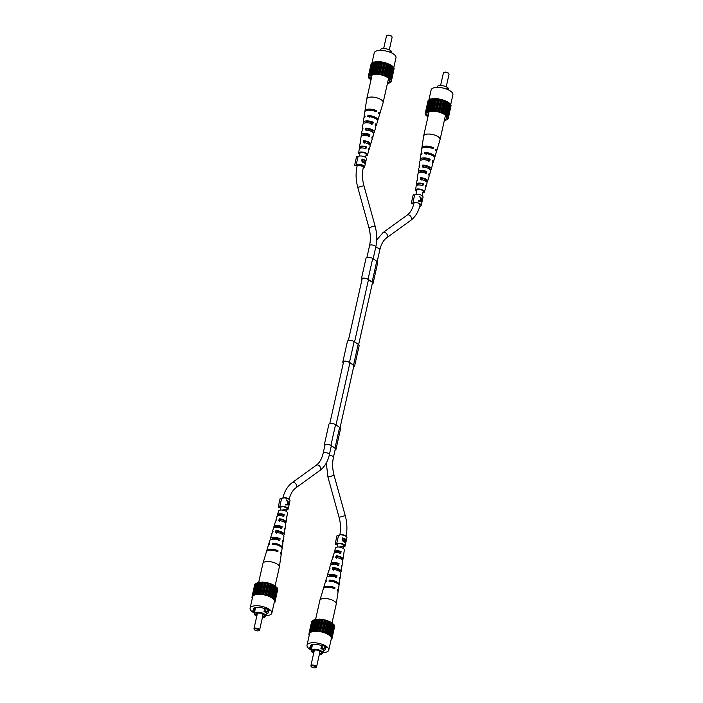 <?xml version="1.0" encoding="UTF-8"?>
<svg xmlns="http://www.w3.org/2000/svg" width="703" height="703" viewBox="0 0 703 703"><rect width="100%" height="100%" fill="white"/><g stroke="black" fill="none" stroke-linecap="round" stroke-linejoin="round"><path stroke-width="1.05" d="M363.337 162.701L364.4 162.208L363.073 162.604L361.641 160.864L362.054 158.992A4.341 1.722 12.6 0 1 364.743 160.064A4.341 1.722 12.6 0 1 365.824 161.418L364.901 163.36L364.4 162.208M364.207 162.49L363.073 162.604M363.187 168.017A4.341 1.722 -167.4 0 0 364.567 167.129L366.421 158.825A4.341 1.722 -167.4 0 0 365.367 157.305A4.341 1.722 -167.4 0 0 360.99 155.969A4.341 1.722 -167.4 0 0 357.985 156.813L356.122 165.117L354.664 165.275L357.15 165.803M364.567 167.129A4.341 1.722 -167.4 0 0 363.504 165.609A4.341 1.722 -167.4 0 0 359.136 164.282A4.341 1.722 -167.4 0 0 356.122 165.117M362.511 162.261L364.18 161.708L364.514 160.451A4.341 1.722 -167.4 0 0 362.607 159.634L362.511 162.261L363.381 161.848M364.365 163.008L365.165 162.27M365.367 161.145L365.578 162.437L364.268 163.474M362.054 158.992L363.592 159.985M368.917 227.631L375.059 225.935C377.01 233.159 377.247 240.189 375.78 247.034A3.19 1.257 12.6 0 0 374.075 245.452A3.19 1.257 12.6 0 0 370.595 244.996A3.19 1.257 12.6 0 0 369.558 245.646C370.806 239.881 370.586 233.879 368.917 227.631L357.765 187.367C355.815 180.144 355.577 173.114 357.045 166.268A3.19 1.257 12.6 0 1 358.082 165.618A3.19 1.257 12.6 0 1 361.553 166.075A3.19 1.257 12.6 0 1 363.266 167.657L363.433 166.883A3.19 1.257 -167.4 0 0 362.66 165.767A3.19 1.257 -167.4 0 0 359.347 164.783A3.19 1.257 -167.4 0 0 357.221 165.486A3.19 1.257 -167.4 0 0 357.247 165.82M357.985 156.813L356.588 156.514L354.734 164.827M364.435 160.785L364.892 160.706L364.998 162.894L365.648 161.576A4.341 1.722 -167.4 0 0 364.892 160.706M364.365 161.101L364.822 161.022M362.159 160.346L363.17 162.138L364.18 161.708M362.607 159.634L362.458 160.293M364.637 162.955L365.507 162.208M287.808 504.279L288.221 502.425L289.012 504.359L287.193 504.315M287.738 502.522L288.221 502.425M289.012 504.359L287.175 504.394M289.153 504.209L288.335 501.916L286.42 499.974L287.861 501.942L287.342 504.288L285.321 504.895L289.003 504.903L288.898 503.831M287.07 501.098L286.393 500.088M287.342 504.288L285.436 504.385M286.745 509.974A4.341 1.722 -167.4 0 0 288.133 509.086L289.988 500.773A4.341 1.722 -167.4 0 0 288.924 499.253A4.341 1.722 -167.4 0 0 284.557 497.926A4.341 1.722 -167.4 0 0 281.551 498.761L279.689 507.065L278.291 506.775L278.23 507.232L280.717 507.751M288.133 509.086A4.341 1.722 -167.4 0 0 287.07 507.566A4.341 1.722 -167.4 0 0 282.703 506.23A4.341 1.722 -167.4 0 0 279.689 507.065M283.019 509.209A3.19 1.257 -167.4 0 0 287 508.831A3.19 1.257 -167.4 0 0 286.226 507.715A3.19 1.257 -167.4 0 0 282.914 506.731A3.19 1.257 -167.4 0 0 280.787 507.443A3.19 1.257 -167.4 0 0 280.813 507.777M281.551 498.761L280.154 498.471L278.291 506.775M417.512 179.871A5.316 2.1 12.6 0 1 417.222 178.966L418.013 173.694A5.694 2.25 12.6 0 1 426.282 173.369L426.783 171.532L425.596 171.752A4.315 1.705 -167.4 0 0 419.761 172.138A4.315 1.705 -167.4 0 0 419.779 172.481M425.13 173.579L425.596 171.752M416.589 191.515A4.517 1.784 12.6 0 1 415.561 190.038A4.517 1.784 12.6 0 1 418.531 188.975A4.517 1.784 12.6 0 1 423.285 190.372A4.517 1.784 12.6 0 1 424.375 192.007A4.517 1.784 12.6 0 1 422.811 192.903M425.368 187.077A4.939 1.951 -167.4 0 0 426.053 186.392L427.046 183.07A5.185 2.047 -167.4 0 0 425.798 181.198A5.185 2.047 -167.4 0 0 420.271 179.59L420.579 177.718A5.316 2.1 12.6 0 1 426.299 179.37A5.316 2.1 12.6 0 1 427.582 181.286A5.316 2.1 12.6 0 1 427.046 181.919L426.132 181.321A4.042 1.599 12.6 0 0 426.361 180.97A4.042 1.599 12.6 0 0 425.377 179.537A4.042 1.599 12.6 0 0 421.492 178.307L420.579 177.718M428.892 175.179A5.826 2.302 -167.4 0 0 429.647 174.388L430.64 171.075A6.072 2.399 -167.4 0 0 429.173 168.887A6.072 2.399 -167.4 0 0 422.38 166.989L422.696 165.117A6.204 2.452 12.6 0 1 429.682 167.05A6.204 2.452 12.6 0 1 431.176 169.291A6.204 2.452 12.6 0 1 430.456 170.082M432.556 163.193A6.714 2.654 -167.4 0 0 433.241 162.393L434.463 158.307A7.021 2.777 -167.4 0 0 432.767 155.785A7.021 2.777 -167.4 0 0 424.638 153.597L424.814 152.525A7.092 2.803 12.6 0 1 433.057 154.73A7.092 2.803 12.6 0 1 434.77 157.287A7.092 2.803 12.6 0 1 434.489 157.771M436.335 151.646A7.548 2.988 -167.4 0 0 436.607 151.163L440.043 139.677A8.401 3.322 -167.4 0 0 440.069 139.589A8.401 3.322 -167.4 0 0 438.013 136.646A8.401 3.322 -167.4 0 0 426.396 134.203A8.401 3.322 -167.4 0 0 423.672 135.925A8.401 3.322 -167.4 0 0 423.663 136.013L421.879 147.876A7.548 2.988 -167.4 0 0 421.923 148.43M420.983 154.748A7.092 2.803 12.6 0 1 420.93 154.194A7.092 2.803 12.6 0 1 422.02 153.026L421.835 154.098A7.021 2.777 -167.4 0 0 420.772 155.249L420.139 159.467A6.714 2.654 -167.4 0 0 420.42 160.486M419.392 167.604A6.204 2.452 12.6 0 1 419.076 166.585A6.204 2.452 12.6 0 1 419.902 165.618L419.586 167.499A6.072 2.399 -167.4 0 0 418.795 168.43L418.285 171.848A5.826 2.302 -167.4 0 0 418.637 172.885M417.222 178.966A5.316 2.1 12.6 0 1 417.784 178.219L417.477 180.1A5.185 2.047 -167.4 0 0 416.941 180.812L416.431 184.239A4.939 1.951 -167.4 0 0 416.694 185.065L416.633 185.425M420.93 154.194L421.721 148.931A7.469 2.953 12.6 0 1 425.772 147.164A7.469 2.953 12.6 0 1 433.092 148.728L433.382 147.674A7.548 2.988 -167.4 0 0 425.983 146.092A7.548 2.988 -167.4 0 0 421.879 147.876M419.076 166.585L419.867 161.312A6.582 2.601 12.6 0 1 429.691 161.049L430.201 159.212A6.714 2.654 -167.4 0 0 420.139 159.467M426.783 171.532A5.826 2.302 -167.4 0 0 418.285 171.848M415.561 190.038L416.15 186.084A4.798 1.898 12.6 0 1 422.855 185.697L423.364 183.861A4.939 1.951 -167.4 0 0 416.431 184.239M421.132 180.161L421.492 178.307M423.514 167.727L423.874 165.882A4.517 1.793 12.6 0 1 428.452 167.27A4.517 1.793 12.6 0 1 429.551 168.878A4.517 1.793 12.6 0 1 429.463 169.08M426.053 154.519L426.255 153.456A5 1.977 12.6 0 1 431.528 155.012A5 1.977 12.6 0 1 431.914 155.284M422.942 192.332A3.62 1.432 -167.4 0 0 423.505 191.778A3.62 1.432 -167.4 0 0 422.626 190.495A3.62 1.432 -167.4 0 0 418.839 189.371A3.62 1.432 -167.4 0 0 416.44 190.205A3.62 1.432 -167.4 0 0 416.721 190.944M431.58 148.122L431.607 147.999A5.237 2.074 -167.4 0 0 426.22 147.164M428.241 161.303L428.707 159.484A4.789 1.898 -167.4 0 0 422.028 159.845A4.789 1.898 -167.4 0 0 422.02 159.889M422.011 185.847L422.477 184.019A3.84 1.52 -167.4 0 0 417.503 184.441A3.84 1.52 -167.4 0 0 417.573 184.907L416.694 185.065M433.382 147.674L431.607 147.999M423.364 183.861L422.477 184.019M426.255 153.456L424.814 152.525M423.874 165.882L422.696 165.117M429.647 174.388A5.826 2.302 -167.4 0 0 429.243 173.131L428.733 174.968A5.694 2.25 12.6 0 1 429.111 176.181L427.582 181.286M436.607 151.163A7.548 2.988 -167.4 0 0 435.834 149.273L435.544 150.319A7.469 2.953 12.6 0 1 436.299 152.182L434.77 157.287M433.241 162.393A6.714 2.654 -167.4 0 0 432.653 160.802L432.143 162.639A6.582 2.601 12.6 0 1 432.705 164.186L431.176 169.291M426.053 186.392A4.939 1.951 -167.4 0 0 425.816 185.46L425.306 187.288A4.798 1.898 12.6 0 1 425.517 188.176L424.375 192.007M430.201 159.212L428.707 159.484M444.349 120.441L447.257 119.73L448.206 118.719L447.881 117.796L448.382 117.506L447.53 116.54L450.438 104.229L447.055 101.548L441.651 99.457L435.658 98.517L432.986 110.459L432.345 110.679L435.008 98.736L432.951 98.569L429.023 99.712L426.475 112.102L425.403 112.656L425.728 113.587L425.227 113.877L425.842 115.213L427.942 116.847M432.345 110.679L431.326 110.696L433.997 98.754M435.658 98.517L435.008 98.736M431.326 110.696L430.28 110.512L432.951 98.569M444.516 119.712A10.141 4.007 -167.4 0 0 446.713 117.26A10.141 4.007 -167.4 0 0 440.553 112.603A10.141 4.007 -167.4 0 0 430.201 111.399A10.141 4.007 -167.4 0 0 427.169 112.893A10.141 4.007 -167.4 0 0 428.118 116.048M430.28 110.512L426.352 111.654M447.767 116.171L441.862 112.331L432.986 110.459M448.382 117.506L451.054 105.564L450.298 104.835M448.206 118.719L450.799 106.689M428.856 100.467L428.074 100.722L425.403 112.656M434.006 110.749L436.677 98.807M429.867 110.828L432.538 98.886M427.248 111.592L429.911 99.65M427.872 111.32L430.535 99.378M435.122 110.863L437.784 98.921M438.628 98.815L435.957 110.758M436.879 111.136L439.542 99.193M438.013 111.373L440.676 99.431M449.076 102.858L446.405 114.8M446.44 115.23L449.103 103.297M446.95 115.749L449.612 103.807M426.123 112.48L431.141 89.896A11.151 4.411 12.6 0 1 434.762 87.603A11.151 4.411 12.6 0 1 446.932 89.219A11.151 4.411 12.6 0 1 452.908 94.756L450.57 105.213M445.447 114.448L448.119 102.506M430.684 98.982L428.022 110.916M425.974 114.607L425.842 115.213M441.651 99.457L438.98 111.399M439.744 111.839L442.415 99.896M442.407 112.796L445.078 100.854M443.356 113.236L446.027 101.294M447.424 118.965L447.257 119.73M444.691 113.956L447.363 102.014M429.023 110.986L431.686 99.044M447.055 101.548L444.393 113.491M440.816 112.181L443.488 100.239M444.524 100.388L441.862 112.331M447.758 117.041L450.43 105.099M447.82 118.245L447.925 117.77M425.482 112.752L425.227 113.877M446.22 88.956L447.565 88.71L448.971 90.151M447.565 88.71L447.407 89.413M437.046 87.392L437.161 86.882A5.94 2.346 12.6 0 1 439.085 85.661A5.94 2.346 12.6 0 1 445.57 86.522A5.94 2.346 12.6 0 1 448.751 89.466L448.751 89.483M446.229 86.803L449.032 74.272A2.9 1.142 -167.4 0 0 448.866 73.727A2.9 1.142 -167.4 0 0 444.314 72.409A2.9 1.142 -167.4 0 0 443.76 72.585A2.9 1.142 -167.4 0 0 443.382 73.007L440.579 85.538M443.76 72.585L444.366 72.277A2.32 0.914 12.6 0 1 444.814 72.137A2.32 0.914 12.6 0 1 448.444 73.191L448.866 73.727M343.319 363.064A3.91 1.547 12.6 0 1 342.809 362.027A3.91 1.547 12.6 0 1 345.419 361.157A3.91 1.547 12.6 0 1 349.479 362.37L353.556 365.015A3.91 1.547 12.6 0 1 354.514 366.386A3.91 1.547 12.6 0 1 353.609 367.098M343.363 362.853A3.62 1.432 12.6 0 1 343.09 362.089A3.62 1.432 12.6 0 1 345.507 361.289A3.62 1.432 12.6 0 1 349.268 362.405L353.345 365.05A3.62 1.432 12.6 0 1 354.233 366.325A3.62 1.432 12.6 0 1 353.662 366.887M342.809 362.027L347.449 341.263A3.91 1.547 12.6 0 1 350.059 340.393A3.91 1.547 12.6 0 1 354.127 341.596L358.196 344.25A3.91 1.547 12.6 0 1 359.154 345.612L354.514 366.386M361.887 279.996A3.91 1.547 12.6 0 1 361.377 278.959A3.91 1.547 12.6 0 1 363.987 278.089A3.91 1.547 12.6 0 1 368.047 279.302L372.124 281.947A3.91 1.547 12.6 0 1 373.082 283.318A3.91 1.547 12.6 0 1 372.177 284.03M361.931 279.785A3.62 1.432 12.6 0 1 361.658 279.021A3.62 1.432 12.6 0 1 364.075 278.221A3.62 1.432 12.6 0 1 367.836 279.337L371.913 281.982A3.62 1.432 12.6 0 1 372.801 283.256A3.62 1.432 12.6 0 1 372.23 283.819M361.377 278.959L366.017 258.194A3.91 1.547 12.6 0 1 368.627 257.324A3.91 1.547 12.6 0 1 372.695 258.528L376.764 261.182A3.91 1.547 12.6 0 1 377.722 262.544L373.082 283.318M284.364 530.115A5.694 2.25 -167.4 0 0 284.987 529.306A5.694 2.25 -167.4 0 0 284.583 528.217L284.276 530.009A5.826 2.302 12.6 0 1 284.715 531.152L284.205 534.57A6.072 2.399 12.6 0 1 283.608 535.396M286.367 517.575A4.798 1.898 -167.4 0 0 286.85 516.916L287.439 512.962A4.517 1.784 -167.4 0 0 286.332 511.433A4.517 1.784 -167.4 0 0 281.692 510.044A4.517 1.784 -167.4 0 0 278.625 510.993L277.483 514.824A4.798 1.898 -167.4 0 0 277.694 515.712L278.537 515.554A3.77 1.494 -167.4 0 1 278.476 515.079A3.77 1.494 -167.4 0 1 283.318 514.693L282.966 516.503M284.785 520.431A5.185 2.047 12.6 0 1 286.059 522.188A5.185 2.047 12.6 0 1 285.523 522.9L284.662 522.338A3.972 1.573 12.6 0 0 284.873 521.96A3.972 1.573 12.6 0 0 283.898 520.589A3.972 1.573 12.6 0 0 280.119 519.385L279.249 518.823A5.185 2.047 12.6 0 1 284.785 520.431M284.987 529.306L285.778 524.034A5.316 2.1 -167.4 0 0 284.469 522.232A5.316 2.1 -167.4 0 0 278.757 520.58L279.249 518.823M276.587 533.146L277.044 531.363L275.91 530.624A6.072 2.399 12.6 0 1 282.703 532.514A6.072 2.399 12.6 0 1 284.205 534.57M282.58 542.514A6.582 2.601 -167.4 0 0 283.133 541.688L283.924 536.415A6.204 2.452 -167.4 0 0 282.395 534.315A6.204 2.452 -167.4 0 0 275.409 532.382L275.91 530.624M281.077 554.57A7.469 2.953 -167.4 0 0 281.279 554.069L282.07 548.806A7.092 2.803 -167.4 0 0 280.321 546.398A7.092 2.803 -167.4 0 0 272.079 544.192L272.36 543.182A7.021 2.777 12.6 0 1 280.497 545.37A7.021 2.777 12.6 0 1 282.228 547.751A7.021 2.777 12.6 0 1 282.017 548.252M258.651 582.559L262.931 563.411A8.401 3.322 12.6 0 1 262.957 563.323A8.401 3.322 12.6 0 1 265.655 561.688A8.401 3.322 12.6 0 1 277.272 564.14A8.401 3.322 12.6 0 1 279.337 566.987A8.401 3.322 12.6 0 1 279.328 567.075L275.058 586.153M281.279 554.069A7.469 2.953 -167.4 0 0 280.488 552.373L280.312 553.402A7.548 2.988 12.6 0 1 281.121 555.124L279.337 566.987M283.133 541.688A6.582 2.601 -167.4 0 0 282.536 540.291L282.237 542.092A6.714 2.654 12.6 0 1 282.861 543.533L282.228 547.751M286.85 516.916A4.798 1.898 -167.4 0 0 286.613 516.143L286.306 517.935A4.939 1.951 12.6 0 1 286.569 518.761L286.059 522.188M277.044 531.363A4.446 1.758 12.6 0 1 281.516 532.733A4.446 1.758 12.6 0 1 282.615 534.262A4.446 1.758 12.6 0 1 282.562 534.429M273.739 544.271L273.783 544.104A4.956 1.96 12.6 0 1 278.986 545.642A4.956 1.96 12.6 0 1 279.135 545.748M276.068 520.695A5.185 2.047 12.6 0 1 275.954 519.93A5.185 2.047 12.6 0 1 276.455 519.332L275.954 521.081A5.316 2.1 -167.4 0 0 275.418 521.714L273.889 526.819A5.694 2.25 -167.4 0 0 274.108 527.821M268.511 545.229A7.021 2.777 12.6 0 1 268.537 544.693A7.021 2.777 12.6 0 1 269.565 543.691L269.284 544.693A7.092 2.803 -167.4 0 0 268.23 545.713L266.701 550.818A7.469 2.953 -167.4 0 0 266.665 551.354M272.544 532.918A6.072 2.399 12.6 0 1 272.36 531.925A6.072 2.399 12.6 0 1 273.115 531.125L272.615 532.883A6.204 2.452 -167.4 0 0 271.824 533.709L270.295 538.814A6.582 2.601 -167.4 0 0 270.444 539.807M272.36 531.925L273.353 528.612A5.826 2.302 12.6 0 1 281.824 528.419L282.131 526.617A5.694 2.25 -167.4 0 0 273.889 526.819M262.957 563.323L266.393 551.837A7.548 2.988 12.6 0 1 277.861 551.802L278.036 550.774A7.469 2.953 -167.4 0 0 266.701 550.818M268.537 544.693L269.759 540.607A6.714 2.654 12.6 0 1 279.776 540.493L280.084 538.7A6.582 2.601 -167.4 0 0 270.295 538.814M275.954 519.93L276.947 516.608A4.939 1.951 12.6 0 1 283.854 516.345L284.161 514.543A4.798 1.898 -167.4 0 0 277.483 514.824M273.783 544.104L272.36 543.182M280.638 528.63L280.98 526.828A4.244 1.678 -167.4 0 0 275.286 527.171A4.244 1.678 -167.4 0 0 275.277 527.47M276.27 551.178L276.288 551.09A5.202 2.056 -167.4 0 0 271.376 550.238M278.291 540.765L278.643 538.955A4.719 1.872 -167.4 0 0 272.096 539.271L272.096 539.271M279.662 521.169L280.119 519.385M280.98 526.828L282.131 526.617M283.318 514.693L284.161 514.543M276.288 551.09L278.036 550.774M278.643 538.955L280.084 538.7M252.43 597.787L252.122 596.223L254.794 584.281L255.576 584.035M252.122 596.223L253.194 595.661L255.743 583.27L262.377 582.075L268.37 583.015L273.783 585.107L277.158 587.787L274.249 600.107L275.101 601.065L274.539 601.812L274.926 602.278L274.232 602.453M277.026 588.393L277.773 589.123L275.101 601.065M277.518 590.248L274.926 602.278M253.08 595.213L256.999 594.07L265.699 594.958L271.112 597.049L274.486 599.729M265.954 615.608A11.151 4.411 -167.4 0 0 268.238 615.397A11.151 4.411 -167.4 0 0 271.859 613.104L274.407 601.68A11.151 4.411 -167.4 0 0 268.432 596.144A11.151 4.411 -167.4 0 0 256.261 594.527A11.151 4.411 -167.4 0 0 252.641 596.821L250.092 608.244A11.151 4.411 -167.4 0 0 254.363 613.025M274.645 601.329L274.539 601.812M271.112 597.049L273.783 585.107M272.746 584.852L270.075 596.794M271.797 584.421L269.126 596.355M260.716 582.312L258.045 594.255M256.999 594.07L259.671 582.137M259.258 582.453L256.586 594.395M274.082 585.581L271.411 597.515M261.727 582.295L259.064 594.237M258.414 582.602L255.743 594.545M254.741 594.483L257.412 582.541M257.254 582.936L254.591 594.879M256.639 583.209L253.968 595.151M255.514 584.105L252.843 596.039M251.946 597.436L252.201 596.311M268.581 595.889L271.244 583.947M270.207 583.806L267.544 595.749M277.149 588.666L274.478 600.608M276.341 587.365L273.669 599.308M275.831 586.856L273.159 598.798M259.706 594.017L262.377 582.075M274.838 586.065L272.166 598.007M273.124 598.358L275.796 586.416M269.135 583.455L266.463 595.397M266.27 582.761L263.599 594.694M262.676 594.325L265.347 582.383M265.699 594.958L268.37 583.015M267.404 582.998L264.732 594.94M264.504 582.479L261.841 594.422M263.397 582.365L260.725 594.307M271.859 613.104A11.151 4.411 -167.4 0 0 265.875 607.568A11.151 4.411 -167.4 0 0 253.704 605.951A11.151 4.411 -167.4 0 0 250.092 608.244M266.349 613.842A7.671 3.04 -167.4 0 0 268.467 612.348A7.671 3.04 -167.4 0 0 267.861 610.714L269.829 610.362L266.736 608.35L264.767 608.71A7.671 3.04 -167.4 0 0 253.484 609A7.671 3.04 -167.4 0 0 254.082 610.626L252.113 610.986L254.477 612.515M254.723 607.779L254.082 610.626M268.177 609.29L267.861 610.714M265.585 611.215L264.012 611.496A5.94 2.346 12.6 0 1 265.523 612.471L267.087 612.19L265.585 611.215L266.2 608.447M267.087 612.19L267.799 609.044M264.012 611.496L264.644 608.657M262.421 617.462A5.94 2.346 -167.4 0 0 263.915 617.339A5.94 2.346 -167.4 0 0 265.839 616.118A5.94 2.346 -167.4 0 0 262.658 613.174A5.94 2.346 -167.4 0 0 256.173 612.313A5.94 2.346 -167.4 0 0 254.249 613.534A5.94 2.346 -167.4 0 0 256.771 616.197M262.518 617.041A4.631 1.828 -167.4 0 0 263.326 616.962A4.631 1.828 -167.4 0 0 264.785 615.529A4.631 1.828 -167.4 0 0 261.824 613.517A4.631 1.828 -167.4 0 0 257.298 613.042A4.631 1.828 -167.4 0 0 256.033 613.578A4.631 1.828 -167.4 0 0 256.903 615.6M256.296 613.376A4.297 1.696 -167.4 0 0 257.061 614.888M262.667 616.364A4.297 1.696 -167.4 0 0 263.221 616.294A4.297 1.696 -167.4 0 0 264.636 615.239M259.618 629.993L262.984 614.94A2.9 1.142 -167.4 0 0 261.437 613.499A2.9 1.142 -167.4 0 0 258.273 613.078A2.9 1.142 -167.4 0 0 257.333 613.675L253.968 628.728A2.9 1.142 12.6 0 1 254.908 628.139A2.9 1.142 12.6 0 1 258.071 628.561A2.9 1.142 12.6 0 1 259.618 629.993A2.9 1.142 12.6 0 1 259.24 630.415L258.634 630.723A2.32 0.914 -167.4 0 0 258.124 629.431A2.32 0.914 -167.4 0 0 255.171 628.904A2.32 0.914 -167.4 0 0 254.556 629.809A2.32 0.914 -167.4 0 0 258.186 630.863A2.32 0.914 -167.4 0 0 258.634 630.723M254.556 629.809L254.135 629.273A2.9 1.142 12.6 0 1 253.968 628.728M343.82 541.635L344.892 541.143L343.556 541.547L342.124 539.807L342.546 537.927A4.341 1.722 12.6 0 1 345.235 539.008A4.341 1.722 12.6 0 1 346.315 540.352L345.384 542.303L344.892 541.143M344.69 541.424L343.556 541.547M343.67 546.96A4.341 1.722 -167.4 0 0 345.059 546.073L346.913 537.76A4.341 1.722 -167.4 0 0 345.85 536.24A4.341 1.722 -167.4 0 0 341.482 534.904A4.341 1.722 -167.4 0 0 338.468 535.748L336.614 544.052L335.217 543.762L335.155 544.219L337.633 544.737M345.059 546.073A4.341 1.722 -167.4 0 0 343.995 544.553A4.341 1.722 -167.4 0 0 339.628 543.217A4.341 1.722 -167.4 0 0 336.614 544.052M343.002 541.196L344.663 540.642L344.997 539.386A4.341 1.722 -167.4 0 0 343.09 538.568L343.002 541.196L343.864 540.783M344.857 541.943L345.656 541.205M345.858 540.08L346.061 541.372L344.76 542.417M342.546 537.927L344.075 538.92M339.944 546.196A3.19 1.257 -167.4 0 0 343.925 545.818A3.19 1.257 -167.4 0 0 343.143 544.702A3.19 1.257 -167.4 0 0 339.83 543.718A3.19 1.257 -167.4 0 0 337.704 544.43A3.19 1.257 -167.4 0 0 337.739 544.763M338.468 535.748L337.071 535.458L335.217 543.762M344.927 539.719L345.375 539.64L345.489 541.828L346.14 540.51A4.341 1.722 -167.4 0 0 345.375 539.64M344.848 540.036L345.305 539.957M342.642 539.289L343.662 541.082L344.663 540.642M343.09 538.568L342.941 539.227M345.12 541.89L345.999 541.143M360.586 142.885A5.316 2.1 12.6 0 1 360.296 141.98L361.087 136.707A5.694 2.25 12.6 0 1 369.356 136.382L369.866 134.545L368.671 134.765A4.315 1.705 -167.4 0 0 362.836 135.152A4.315 1.705 -167.4 0 0 362.862 135.494M368.214 136.593L368.671 134.765M359.672 154.528A4.517 1.784 12.6 0 1 358.635 153.052A4.517 1.784 12.6 0 1 361.606 151.989A4.517 1.784 12.6 0 1 366.36 153.386A4.517 1.784 12.6 0 1 367.449 155.02A4.517 1.784 12.6 0 1 365.885 155.917M368.442 150.091A4.939 1.951 -167.4 0 0 369.137 149.405L370.13 146.083A5.185 2.047 -167.4 0 0 368.873 144.22A5.185 2.047 -167.4 0 0 363.346 142.612L363.662 140.732A5.316 2.1 12.6 0 1 369.383 142.384A5.316 2.1 12.6 0 1 370.666 144.3A5.316 2.1 12.6 0 1 370.121 144.932L369.216 144.343A4.042 1.599 12.6 0 0 369.435 143.983A4.042 1.599 12.6 0 0 368.451 142.551A4.042 1.599 12.6 0 0 364.567 141.321L363.662 140.732M371.966 138.192A5.826 2.302 -167.4 0 0 372.731 137.41L373.724 134.088A6.072 2.399 -167.4 0 0 372.256 131.9A6.072 2.399 -167.4 0 0 365.455 130.002L365.771 128.131A6.204 2.452 12.6 0 1 372.757 130.064A6.204 2.452 12.6 0 1 374.26 132.305A6.204 2.452 12.6 0 1 373.53 133.095M375.63 126.206A6.714 2.654 -167.4 0 0 376.316 125.406L377.546 121.329A7.021 2.777 -167.4 0 0 375.85 118.798A7.021 2.777 -167.4 0 0 367.713 116.61L367.897 115.538A7.092 2.803 12.6 0 1 376.131 117.744A7.092 2.803 12.6 0 1 377.845 120.301A7.092 2.803 12.6 0 1 377.573 120.784M379.409 114.659A7.548 2.988 -167.4 0 0 379.682 114.176L383.126 102.691A8.401 3.322 -167.4 0 0 383.144 102.603A8.401 3.322 -167.4 0 0 381.096 99.659A8.401 3.322 -167.4 0 0 369.479 97.216A8.401 3.322 -167.4 0 0 366.755 98.938A8.401 3.322 -167.4 0 0 366.738 99.026L364.962 110.889A7.548 2.988 -167.4 0 0 364.998 111.443M364.057 117.77A7.092 2.803 12.6 0 1 364.013 117.208A7.092 2.803 12.6 0 1 365.094 116.039L364.919 117.111A7.021 2.777 -167.4 0 0 363.855 118.262L363.223 122.48A6.714 2.654 -167.4 0 0 363.504 123.5M362.476 130.617A6.204 2.452 12.6 0 1 362.15 129.598A6.204 2.452 12.6 0 1 362.976 128.631L362.66 130.512A6.072 2.399 -167.4 0 0 361.878 131.443L361.36 134.862A5.826 2.302 -167.4 0 0 361.711 135.899M360.296 141.98A5.316 2.1 12.6 0 1 360.859 141.233L360.551 143.113A5.185 2.047 -167.4 0 0 360.015 143.825L359.505 147.252A4.939 1.951 -167.4 0 0 359.769 148.078L359.708 148.447M364.013 117.208L364.804 111.944A7.469 2.953 12.6 0 1 368.847 110.178A7.469 2.953 12.6 0 1 376.167 111.742L376.457 110.687A7.548 2.988 -167.4 0 0 369.057 109.106A7.548 2.988 -167.4 0 0 364.962 110.889M362.15 129.598L362.941 124.326A6.582 2.601 12.6 0 1 372.766 124.062L373.275 122.225A6.714 2.654 -167.4 0 0 363.223 122.48M369.866 134.545A5.826 2.302 -167.4 0 0 361.36 134.862M358.635 153.052L359.233 149.098A4.798 1.898 12.6 0 1 365.929 148.711L366.439 146.874A4.939 1.951 -167.4 0 0 359.505 147.252M364.216 143.175L364.567 141.321M366.597 130.749L366.948 128.895A4.517 1.793 12.6 0 1 371.527 130.283A4.517 1.793 12.6 0 1 372.625 131.892A4.517 1.793 12.6 0 1 372.537 132.094M369.137 117.533L369.339 116.478A5 1.977 12.6 0 1 374.602 118.025A5 1.977 12.6 0 1 374.989 118.297M366.017 155.345A3.62 1.432 -167.4 0 0 366.579 154.792A3.62 1.432 -167.4 0 0 365.701 153.509A3.62 1.432 -167.4 0 0 361.913 152.384A3.62 1.432 -167.4 0 0 359.514 153.219A3.62 1.432 -167.4 0 0 359.795 153.957M374.655 111.136L374.69 111.012A5.237 2.074 -167.4 0 0 369.303 110.178M371.325 124.326L371.782 122.498A4.789 1.898 -167.4 0 0 365.103 122.858A4.789 1.898 -167.4 0 0 365.094 122.902M365.085 148.86L365.551 147.032A3.84 1.52 -167.4 0 0 360.577 147.454A3.84 1.52 -167.4 0 0 360.657 147.92L359.769 148.078M376.457 110.687L374.69 111.012M366.439 146.874L365.551 147.032M369.339 116.478L367.897 115.538M366.948 128.895L365.771 128.131M372.731 137.41A5.826 2.302 -167.4 0 0 372.318 136.145L371.808 137.981A5.694 2.25 12.6 0 1 372.195 139.194L370.666 144.3M379.682 114.176A7.548 2.988 -167.4 0 0 378.908 112.287L378.627 113.332A7.469 2.953 12.6 0 1 379.374 115.195L377.845 120.301M376.316 125.406A6.714 2.654 -167.4 0 0 375.727 123.825L375.217 125.652A6.582 2.601 12.6 0 1 375.78 127.199L374.26 132.305M369.137 149.405A4.939 1.951 -167.4 0 0 368.899 148.474L368.381 150.301A4.798 1.898 12.6 0 1 368.6 151.189L367.449 155.02M373.275 122.225L371.782 122.498M387.423 83.455L390.332 82.743L391.281 81.733L390.894 81.258L391.457 80.52L390.604 79.553L393.513 67.242L390.139 64.562L384.726 62.47L378.732 61.53L376.07 73.472L375.42 73.692L378.091 61.75L376.026 61.583L372.098 62.725L369.558 75.116L368.477 75.678L368.803 76.601L368.302 76.891L368.917 78.226L371.017 79.861M375.42 73.692L374.4 73.71L377.072 61.767M378.732 61.53L378.091 61.75M374.4 73.71L373.355 73.525L376.026 61.583M387.59 82.726A10.141 4.007 -167.4 0 0 389.787 80.274A10.141 4.007 -167.4 0 0 383.627 75.616A10.141 4.007 -167.4 0 0 373.275 74.413A10.141 4.007 -167.4 0 0 370.253 75.906A10.141 4.007 -167.4 0 0 371.193 79.061M373.355 73.525L369.435 74.667M390.842 79.184L384.936 75.344L376.07 73.472M391.457 80.52L394.128 68.578L393.381 67.848M391.281 81.733L393.873 69.702M371.931 63.481L371.149 63.736L368.477 75.678M377.08 73.762L379.752 61.82M372.942 73.841L375.613 61.908M370.323 74.606L372.994 62.664M370.947 74.333L373.618 62.391M378.196 73.877L380.868 61.934M381.703 61.829L379.031 73.771M379.954 74.149L382.625 62.207M381.088 74.386L383.759 62.444M392.151 65.871L389.48 77.813M389.515 78.244L392.186 66.31M390.024 78.762L392.696 66.82M369.198 75.493L371.869 63.551M388.522 77.462L391.193 65.52M373.768 61.996L371.096 73.938M369.057 77.62L368.917 78.226M384.726 62.47L382.054 74.413M382.819 74.852L385.49 62.91M385.481 75.81L388.153 63.868M386.43 76.249L389.102 64.307M390.499 81.979L390.332 82.743M387.766 76.97L390.437 65.028M372.098 74L374.769 62.057M390.139 64.562L387.467 76.504M383.9 75.195L386.562 63.261M387.608 63.402L384.936 75.344M390.833 80.054L393.504 68.112M390.894 81.258L391.009 80.783M368.557 75.766L368.302 76.891M371.843 63.56L374.224 52.91A11.151 4.411 12.6 0 1 377.836 50.616A11.151 4.411 12.6 0 1 390.007 52.233A11.151 4.411 12.6 0 1 395.982 57.769L393.654 68.226M389.295 51.969L390.64 51.723L392.046 53.164M390.64 51.723L390.481 52.426M380.121 50.405L380.235 49.895A5.94 2.346 12.6 0 1 382.16 48.674A5.94 2.346 12.6 0 1 388.645 49.535A5.94 2.346 12.6 0 1 391.826 52.479L391.826 52.497M389.304 49.816L392.107 37.285A2.9 1.142 -167.4 0 0 391.94 36.741A2.9 1.142 -167.4 0 0 387.397 35.422A2.9 1.142 -167.4 0 0 386.843 35.598A2.9 1.142 -167.4 0 0 386.457 36.02L383.653 48.551M386.843 35.598L387.441 35.291A2.32 0.914 12.6 0 1 387.889 35.15A2.32 0.914 12.6 0 1 391.527 36.205L391.94 36.741M420.877 200.619L421.29 198.764L422.081 200.698L420.262 200.645M420.807 198.852L421.29 198.764M422.081 200.698L420.245 200.733M422.222 200.548L421.405 198.246L419.489 196.304L420.93 198.272L420.403 200.619L418.505 200.715L418.39 201.225L422.072 201.234L421.967 200.162M420.139 197.429L419.463 196.418M420.403 200.619L418.496 200.733M419.77 206.313A4.341 1.722 -167.4 0 0 421.202 205.417L423.057 197.112A4.341 1.722 -167.4 0 0 421.993 195.592A4.341 1.722 -167.4 0 0 417.626 194.256A4.341 1.722 -167.4 0 0 414.612 195.1L412.758 203.404L411.36 203.105L411.299 203.562L413.768 204.081M421.202 205.417A4.341 1.722 -167.4 0 0 420.139 203.896A4.341 1.722 -167.4 0 0 415.772 202.561A4.341 1.722 -167.4 0 0 412.758 203.404M420.051 205.232A3.19 1.257 -167.4 0 0 420.069 205.162A3.19 1.257 -167.4 0 0 419.287 204.046M414.612 195.1L413.223 194.801L411.36 203.105M324.751 446.133A3.91 1.547 12.6 0 1 324.241 445.096A3.91 1.547 12.6 0 1 326.851 444.226A3.91 1.547 12.6 0 1 330.911 445.438L334.988 448.083A3.91 1.547 12.6 0 1 335.946 449.454A3.91 1.547 12.6 0 1 335.041 450.166M324.795 445.922A3.62 1.432 12.6 0 1 324.522 445.157A3.62 1.432 12.6 0 1 326.939 444.358A3.62 1.432 12.6 0 1 330.7 445.474L334.777 448.119A3.62 1.432 12.6 0 1 335.665 449.393A3.62 1.432 12.6 0 1 335.094 449.955M324.241 445.096L328.881 424.331A3.91 1.547 12.6 0 1 331.491 423.461A3.91 1.547 12.6 0 1 335.559 424.665L339.628 427.319A3.91 1.547 12.6 0 1 340.586 428.689L335.946 449.454M341.289 567.101A5.694 2.25 -167.4 0 0 341.913 566.293A5.694 2.25 -167.4 0 0 341.5 565.203L341.201 566.996A5.826 2.302 12.6 0 1 341.64 568.138L341.122 571.557A6.072 2.399 12.6 0 1 340.524 572.383M343.292 554.553A4.798 1.898 -167.4 0 0 343.767 553.902L344.365 549.948A4.517 1.784 -167.4 0 0 343.249 548.419A4.517 1.784 -167.4 0 0 338.609 547.031A4.517 1.784 -167.4 0 0 335.551 547.98L334.4 551.811A4.798 1.898 -167.4 0 0 334.619 552.699L335.454 552.54A3.77 1.494 -167.4 0 1 335.401 552.066A3.77 1.494 -167.4 0 1 340.243 551.679L339.892 553.489M341.702 557.417A5.185 2.047 12.6 0 1 342.985 559.175A5.185 2.047 12.6 0 1 342.449 559.887L341.579 559.324A3.972 1.573 12.6 0 0 341.799 558.947A3.972 1.573 12.6 0 0 340.823 557.576A3.972 1.573 12.6 0 0 337.045 556.372L336.175 555.809A5.185 2.047 12.6 0 1 341.702 557.417M341.913 566.293L342.704 561.02A5.316 2.1 -167.4 0 0 341.394 559.219A5.316 2.1 -167.4 0 0 335.674 557.567L336.175 555.809M333.512 570.133L333.969 568.349L332.827 567.611A6.072 2.399 12.6 0 1 339.628 569.5A6.072 2.399 12.6 0 1 341.122 571.557M339.496 579.5A6.582 2.601 -167.4 0 0 340.059 578.674L340.85 573.402A6.204 2.452 -167.4 0 0 339.321 571.302A6.204 2.452 -167.4 0 0 332.334 569.368L332.827 567.611M338.002 591.557A7.469 2.953 -167.4 0 0 338.196 591.056L338.987 585.792A7.092 2.803 -167.4 0 0 337.247 583.385A7.092 2.803 -167.4 0 0 329.004 581.179L329.285 580.168A7.021 2.777 12.6 0 1 337.422 582.356A7.021 2.777 12.6 0 1 339.145 584.738A7.021 2.777 12.6 0 1 338.943 585.23M315.577 619.545L319.856 600.397A8.401 3.322 12.6 0 1 319.874 600.309A8.401 3.322 12.6 0 1 322.58 598.675A8.401 3.322 12.6 0 1 334.197 601.127A8.401 3.322 12.6 0 1 336.262 603.974A8.401 3.322 12.6 0 1 336.245 604.062L331.983 623.139M338.196 591.056A7.469 2.953 -167.4 0 0 337.414 589.36L337.238 590.388A7.548 2.988 12.6 0 1 338.038 592.111L336.262 603.974M340.059 578.674A6.582 2.601 -167.4 0 0 339.461 577.277L339.154 579.079A6.714 2.654 12.6 0 1 339.777 580.52L339.145 584.738M343.767 553.902A4.798 1.898 -167.4 0 0 343.53 553.12L343.231 554.922A4.939 1.951 12.6 0 1 343.495 555.748L342.985 559.175M333.969 568.349A4.446 1.758 12.6 0 1 338.442 569.72A4.446 1.758 12.6 0 1 339.531 571.249A4.446 1.758 12.6 0 1 339.479 571.416M330.665 581.258L330.709 581.091A4.956 1.96 12.6 0 1 335.911 582.629A4.956 1.96 12.6 0 1 336.06 582.725M332.985 557.681A5.185 2.047 12.6 0 1 332.871 556.917A5.185 2.047 12.6 0 1 333.38 556.31L332.879 558.068A5.316 2.1 -167.4 0 0 332.334 558.7L330.805 563.806A5.694 2.25 -167.4 0 0 331.034 564.808M325.427 582.216A7.021 2.777 12.6 0 1 325.454 581.671A7.021 2.777 12.6 0 1 326.491 580.678L326.201 581.68A7.092 2.803 -167.4 0 0 325.155 582.699L323.626 587.805A7.469 2.953 -167.4 0 0 323.591 588.341M329.47 569.905A6.072 2.399 12.6 0 1 329.276 568.912A6.072 2.399 12.6 0 1 330.032 568.112L329.54 569.869A6.204 2.452 -167.4 0 0 328.74 570.695L327.22 575.801A6.582 2.601 -167.4 0 0 327.37 576.794M329.276 568.912L330.269 565.59A5.826 2.302 12.6 0 1 338.749 565.405L339.048 563.604A5.694 2.25 -167.4 0 0 330.805 563.806M319.874 600.309L323.318 588.824A7.548 2.988 12.6 0 1 334.777 588.789L334.953 587.761A7.469 2.953 -167.4 0 0 323.626 587.805M325.454 581.671L326.684 577.594A6.714 2.654 12.6 0 1 336.702 577.479L337.009 575.687A6.582 2.601 -167.4 0 0 327.22 575.801M332.871 556.917L333.863 553.595A4.939 1.951 12.6 0 1 340.779 553.331L341.078 551.53A4.798 1.898 -167.4 0 0 334.4 551.811M330.709 581.091L329.285 580.168M337.554 565.616L337.906 563.815A4.244 1.678 -167.4 0 0 332.211 564.158A4.244 1.678 -167.4 0 0 332.194 564.456M333.196 588.165L333.213 588.077A5.202 2.056 -167.4 0 0 328.301 587.216M335.217 577.752L335.559 575.942A4.719 1.872 -167.4 0 0 329.022 576.249A4.719 1.872 -167.4 0 0 329.022 576.258M336.588 558.156L337.045 556.372M337.906 563.815L339.048 563.604M340.243 551.679L341.078 551.53M333.213 588.077L334.953 587.761M335.559 575.942L337.009 575.687M309.346 634.774L309.048 633.21L311.719 621.267L312.501 621.021M309.048 633.21L310.12 632.647L312.668 620.257L319.303 619.062L325.296 620.002L330.7 622.093L334.083 624.774L331.175 637.094L332.027 638.052L331.526 638.342L331.851 639.264L331.157 639.44M333.943 625.38L334.698 626.109L332.027 638.052M334.443 627.234L331.851 639.264M309.997 632.199L313.925 631.057L322.624 631.944L328.037 634.036L331.412 636.716M322.879 652.595A11.151 4.411 -167.4 0 0 325.164 652.384A11.151 4.411 -167.4 0 0 328.776 650.09L331.333 638.667A11.151 4.411 -167.4 0 0 325.357 633.131A11.151 4.411 -167.4 0 0 313.186 631.514A11.151 4.411 -167.4 0 0 309.566 633.807L307.018 645.231A11.151 4.411 -167.4 0 0 311.288 650.011M331.57 638.315L331.464 638.799M328.037 634.036L330.7 622.093M329.672 621.839L327 633.781M328.723 621.408L326.051 633.341M317.642 619.299L314.97 631.241M313.925 631.057L316.596 619.123M316.183 619.44L313.512 631.382M331.008 622.559L328.336 634.501M318.652 619.281L315.981 631.224M315.331 619.589L312.668 631.531M311.666 631.47L314.329 619.528M314.179 619.923L311.508 631.865M313.556 620.195L310.884 632.138M312.431 621.083L309.768 633.025M308.872 634.422L309.127 633.298M325.498 632.876L328.169 620.934M327.132 620.793L324.461 632.735M334.066 625.652L331.403 637.595M333.257 624.352L330.595 636.294M332.747 623.842L330.085 635.784M316.631 631.004L319.303 619.062M331.754 623.051L329.092 634.994M330.05 635.345L332.721 623.403M326.051 620.441L323.389 632.384M323.187 619.747L320.524 631.681M319.601 631.312L322.273 619.369M322.624 631.944L325.296 620.002M324.32 619.984L321.658 631.927M321.429 619.466L318.758 631.408M320.322 619.352L317.651 631.294M328.776 650.09A11.151 4.411 -167.4 0 0 322.8 644.554A11.151 4.411 -167.4 0 0 310.629 642.937A11.151 4.411 -167.4 0 0 307.018 645.231M323.266 650.829A7.671 3.04 -167.4 0 0 325.384 649.335A7.671 3.04 -167.4 0 0 324.786 647.7L326.754 647.349L323.661 645.336L321.684 645.697A7.671 3.04 -167.4 0 0 310.41 645.987A7.671 3.04 -167.4 0 0 311.007 647.612L309.039 647.973L311.403 649.502M311.649 644.765L311.007 647.612M325.102 646.277L324.786 647.7M322.501 648.192L320.937 648.482A5.94 2.346 12.6 0 1 322.449 649.458L324.013 649.177L322.501 648.192L323.116 645.433M324.013 649.177L324.716 646.022M320.937 648.482L321.57 645.644M319.347 654.449A5.94 2.346 -167.4 0 0 320.84 654.326A5.94 2.346 -167.4 0 0 322.765 653.105A5.94 2.346 -167.4 0 0 319.575 650.161A5.94 2.346 -167.4 0 0 313.099 649.3A5.94 2.346 -167.4 0 0 311.174 650.521A5.94 2.346 -167.4 0 0 313.696 653.184M319.443 654.027A4.631 1.828 -167.4 0 0 320.252 653.948A4.631 1.828 -167.4 0 0 321.702 652.516A4.631 1.828 -167.4 0 0 318.74 650.503A4.631 1.828 -167.4 0 0 314.215 650.029A4.631 1.828 -167.4 0 0 312.958 650.565A4.631 1.828 -167.4 0 0 313.828 652.586M313.222 650.363A4.297 1.696 -167.4 0 0 313.986 651.874M319.593 653.351A4.297 1.696 -167.4 0 0 320.146 653.28A4.297 1.696 -167.4 0 0 321.552 652.226M316.543 666.98L319.909 651.927A2.9 1.142 -167.4 0 0 318.354 650.486A2.9 1.142 -167.4 0 0 315.199 650.064A2.9 1.142 -167.4 0 0 314.259 650.662L310.893 665.715A2.9 1.142 12.6 0 1 311.833 665.126A2.9 1.142 12.6 0 1 314.988 665.539A2.9 1.142 12.6 0 1 316.543 666.98A2.9 1.142 12.6 0 1 316.157 667.402L315.559 667.709A2.32 0.914 -167.4 0 0 315.041 666.418A2.32 0.914 -167.4 0 0 312.088 665.89A2.32 0.914 -167.4 0 0 311.473 666.795A2.32 0.914 -167.4 0 0 315.111 667.85A2.32 0.914 -167.4 0 0 315.559 667.709M311.473 666.795L311.06 666.259A2.9 1.142 12.6 0 1 310.893 665.715M358.196 344.25L353.556 365.015M354.127 341.596L349.479 362.37M339.092 517.329L345.235 515.633L334.083 475.369L327.941 477.065L339.092 517.329C340.762 523.577 340.981 529.579 339.734 535.343M345.841 536.24A3.19 1.257 -167.4 0 0 340.77 534.684A3.19 1.257 -167.4 0 0 340.05 534.939M325.094 444.595L323.143 453.312C321.789 458.918 319.487 462.899 316.236 465.245A3.19 2.258 54.1 0 1 316.93 464.955A3.19 2.258 54.1 0 1 320.216 466.941A3.19 2.258 54.1 0 1 319.97 470.412L295.937 487.812C292.694 490.167 290.392 494.147 289.03 499.745M323.143 453.312A3.19 1.257 12.6 0 1 324.18 452.662A3.19 1.257 12.6 0 1 327.651 453.127A3.19 1.257 12.6 0 1 329.364 454.709C327.791 461.634 324.663 466.862 319.97 470.412M334.083 475.369C332.414 469.121 332.194 463.119 333.442 457.354A3.19 1.257 -167.4 0 0 329.232 455.254M377.212 261.516L379.857 249.688A3.19 1.257 -167.4 0 0 375.657 247.579M379.857 249.688C381.211 244.082 383.513 240.101 386.764 237.755A3.19 2.258 -125.9 0 0 387.002 234.292A3.19 2.258 -125.9 0 0 383.715 232.306A3.19 2.258 -125.9 0 0 383.03 232.588L376.694 240.004M316.236 465.245L292.202 482.653A3.19 2.258 54.1 0 1 292.887 482.363A3.19 2.258 54.1 0 1 296.174 484.349A3.19 2.258 54.1 0 1 295.937 487.812M386.764 237.755L410.798 220.347A3.19 2.258 -125.9 0 0 411.035 216.884A3.19 2.258 -125.9 0 0 407.749 214.898A3.19 2.258 -125.9 0 0 407.063 215.188C410.306 212.833 412.608 208.853 413.97 203.255M283.124 497.961A3.19 1.257 12.6 0 1 283.845 497.698A3.19 1.257 12.6 0 1 288.924 499.253M357.765 187.367L363.908 185.671C362.238 179.423 362.019 173.421 363.266 167.657M376.764 261.182L372.124 281.947M372.695 258.528L368.047 279.302M339.628 427.319L334.988 448.083M335.559 424.665L330.911 445.438M362.88 162.349L363.627 162.208M364.664 163.087L365.173 162.991M440.069 139.589L445.491 115.327M423.672 135.925L429.094 111.663M326.306 462.996L327.941 477.065M345.235 515.633C347.185 522.856 347.423 529.886 345.955 536.732M337.704 544.43L337.115 547.083M336.139 551.433L335.885 552.576M333.477 563.331L333.257 564.351M330.814 575.274L330.612 576.152M372.52 282.492L358.644 344.584M353.952 365.56L340.076 427.652M335.384 448.628L333.442 457.354M369.558 245.646L366.922 257.474M362.23 278.458L348.354 340.542M343.662 361.527L329.786 423.61M375.78 247.034L373.144 258.827M368.469 279.75L354.576 341.895M349.901 362.818L336.008 424.964M331.333 445.887L329.364 454.709M343.925 545.818L343.328 548.472M341.227 557.883L340.981 558.973M338.565 569.799L338.345 570.757M383.03 232.588L407.063 215.188M292.202 482.653C287.509 486.195 284.381 491.432 282.817 498.357M375.059 225.935L363.908 185.671M280.787 507.443L280.189 510.097M279.214 514.447L278.959 515.589M276.56 526.345L276.332 527.364M273.889 538.287L273.695 539.166M410.798 220.347C415.491 216.805 418.619 211.568 420.183 204.643M415.965 194.327L417.02 189.608M418.048 184.994L418.329 183.738M420.877 172.358L421.123 171.242M423.689 159.757L423.909 158.781M287 508.831L286.411 511.485M284.302 520.897L284.065 521.986M281.639 532.812L281.428 533.77M422.178 195.715L423.232 191.005M425.473 181.005L425.737 179.801M428.294 168.386L428.531 167.323M357.045 166.268L357.221 165.486M359.33 156.04L360.094 152.621M361.122 148.008L361.404 146.751M363.952 135.371L364.198 134.255M366.764 122.77L366.984 121.795M365.551 157.437L366.316 154.019M368.548 144.018L368.82 142.814M371.369 131.399L371.606 130.336M265.839 616.118L266.701 612.26M254.249 613.534L255.602 607.497M343.363 541.284L344.119 541.152M345.155 542.022L345.665 541.934M383.144 102.603L388.566 78.341M366.755 98.938L372.177 74.676M322.765 653.105L323.626 649.247M311.174 650.521L312.519 644.484"/></g></svg>

